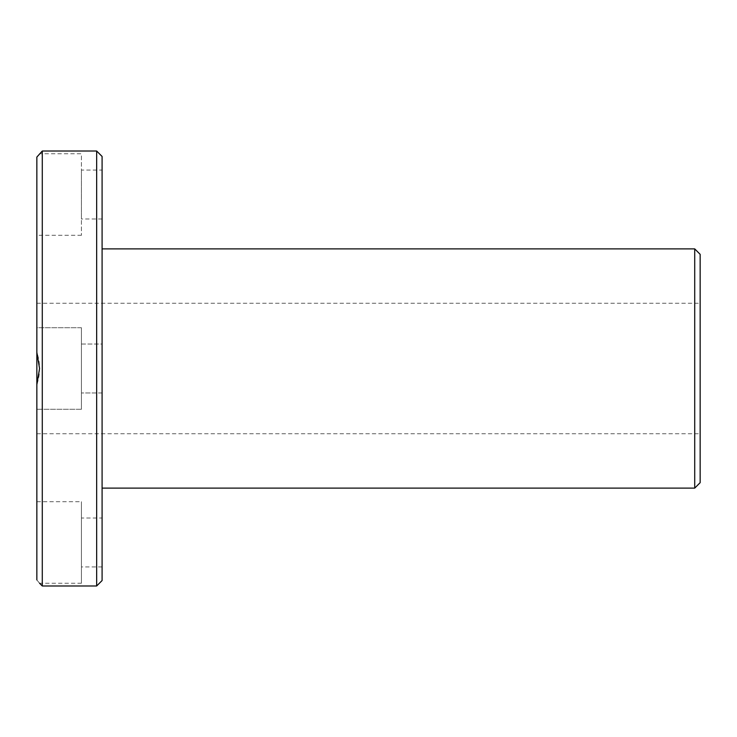 <?xml version="1.0" encoding="UTF-8"?>
<svg xmlns="http://www.w3.org/2000/svg" width="737" height="737" viewBox="0 0 737 737"><rect width="100%" height="100%" fill="white"/><g stroke="black" fill="none" stroke-linecap="round" stroke-linejoin="round"><path stroke-width="0.55" stroke-dasharray="3.69 2.76" d="M700.15 254.329L700.15 482.671M694.715 488.115L694.715 248.885M102.093 368.5L102.093 488.115L102.093 368.5M700.15 368.5L700.15 303.257L700.15 368.5M42.285 151.021L42.285 585.979M36.85 579.927L36.85 501.704L36.85 579.927C40.461 584.349 40.461 584.349 36.85 579.927L36.85 384.65C40.461 373.88 40.461 363.12 36.85 352.35L36.85 157.073L36.85 235.296L36.85 157.073L39.568 153.747L81.429 153.747L81.429 235.296L81.429 153.747M36.85 352.35L36.85 327.725L36.85 352.35L36.85 327.725L81.429 327.725L81.429 409.275L81.429 327.725L81.429 409.275L81.429 327.725L36.85 327.725L36.85 384.65M36.85 501.704L81.429 501.704L81.429 583.253L81.429 501.704M96.658 585.979L96.658 151.021M102.093 156.465L102.093 580.535M102.093 344.032L102.093 392.968L102.093 344.032L102.093 392.968L102.093 344.032L81.429 344.032L81.429 392.968L81.429 344.032L81.429 392.968L81.429 344.032L102.093 344.032M102.093 518.019L102.093 566.946L102.093 518.019L81.429 518.019L81.429 566.946L81.429 518.019M102.093 170.054L102.093 218.981L102.093 170.054L81.429 170.054L81.429 218.981L81.429 170.054M36.85 368.5L36.85 303.257L36.85 368.5M81.429 409.275L36.85 409.275L81.429 409.275M81.429 583.253L39.568 583.253M81.429 235.296L36.85 235.296M102.093 218.981L81.429 218.981M102.093 392.968L81.429 392.968L102.093 392.968M102.093 566.946L81.429 566.946M36.85 433.743L700.15 433.743M36.85 303.257L700.15 303.257"/><path stroke-width="1.11" d="M700.15 368.5L700.15 254.329L694.715 248.885L694.715 488.115L700.15 482.671L700.15 368.5M42.285 368.5L42.285 151.021L96.658 151.021L96.658 585.979L42.285 585.979L42.285 368.5M36.85 579.927C40.461 584.349 40.461 584.349 36.85 579.927L36.85 384.65L39.568 368.5L36.85 352.35L36.85 157.073L42.285 151.021M96.658 585.979L102.093 580.535L102.093 156.465L96.658 151.021M36.85 384.65L36.85 352.35M102.093 488.115L694.715 488.115M102.093 248.885L694.715 248.885M39.568 583.253L42.285 585.979"/></g></svg>
